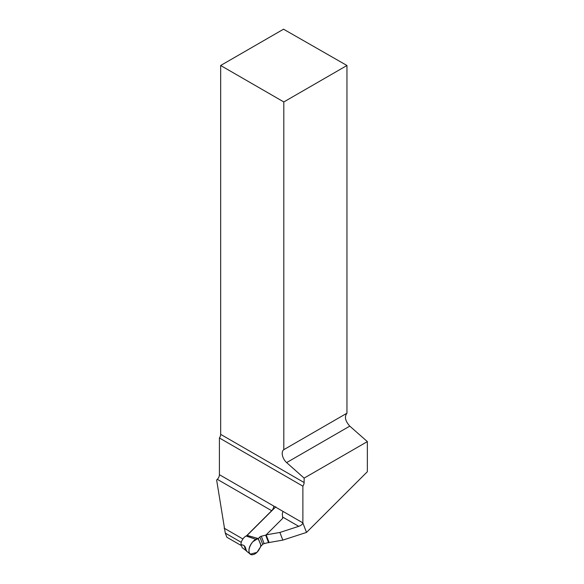 <?xml version="1.0" encoding="UTF-8"?>
<svg xmlns="http://www.w3.org/2000/svg" width="584" height="584" viewBox="0 0 584 584"><rect width="100%" height="100%" fill="white"/><g stroke="black" fill="none" stroke-linecap="round" stroke-linejoin="round"><path stroke-width="0.88" d="M241.433 545.66L226.869 537.251L225.278 533.112L216.642 480.019L217.328 479.333A4.49 2.591 120 0 0 219.409 474.69L219.409 437.978A4.49 2.591 120 0 0 220.657 434.343L304.125 482.537A4.49 2.591 -60 0 1 302.877 486.165L302.877 522.877A4.49 2.591 -60 0 1 302.877 522.994C302.359 524.417 300.979 525.534 298.731 526.33L279.882 532.462L266.158 534.856L282.671 518.388L282.298 513.701A4.49 2.591 120 0 0 282.853 511.314L273.765 506.065A4.49 2.591 -60 0 1 271.677 510.715L246.572 535.769M225.278 533.112L241.28 542.354M304.125 482.537L304.125 478.114L367.358 441.606L367.358 471.711L306.512 532.418L282.831 540.112L269.107 542.514L266.158 534.856M302.877 522.994L306.512 532.418M224.103 528.133L242.9 538.988M367.358 441.606L349.787 426.13C345.202 420.947 344.261 416.64 346.954 413.202L346.954 65.496L283.532 29.2L220.657 65.496L220.657 434.343M304.125 478.114L286.627 462.594A8.41 4.854 60 0 1 283.809 449.665L283.809 101.952L220.657 65.496M346.954 413.202L283.809 449.665M283.809 101.952L346.954 65.496M219.409 437.978L302.877 486.165M282.831 540.112L279.882 532.462M240.944 544.383L244.061 545.551L245.973 550.5L242.221 547.697L240.944 544.383A6.906 3.986 120 0 1 246.112 536.017L247.127 535.389L258.303 538.558C258.719 541.514 261.822 543.726 260.34 547.193C258.106 552.07 255.274 554.596 251.85 554.785C245.024 554.026 251.448 538.871 258.303 538.558L259.88 536.981L262.727 544.376L261.15 545.945L258.303 538.558L247.01 535.484M275.779 506.81L247.127 535.389M269.056 542.383L264.151 543.638A2.102 1.555 -21.1 0 0 262.727 544.376M266.209 534.988L261.303 536.251A2.102 1.555 -21.1 0 0 259.88 536.981M246.112 536.017L256.332 539.514L252.857 541.74C249.558 545.463 248.361 549.113 249.273 552.683L250.317 554.158L256.96 552.384L261.15 545.945M244.061 545.551L245.316 547.179L246.295 550.354C247.273 551.778 247.163 551.829 245.973 550.5C247.163 551.829 247.273 551.778 246.295 550.354M256.332 539.514L258.186 538.652M265.778 535.418L268.625 542.806M298.731 526.33L282.612 517.03M282.853 511.314L302.877 522.877M271.677 510.715L217.328 479.333M219.409 474.69L273.765 506.065M286.627 462.594L349.787 426.13M261.303 536.251L264.151 543.638M246.922 551.457L250.317 554.165"/></g></svg>
